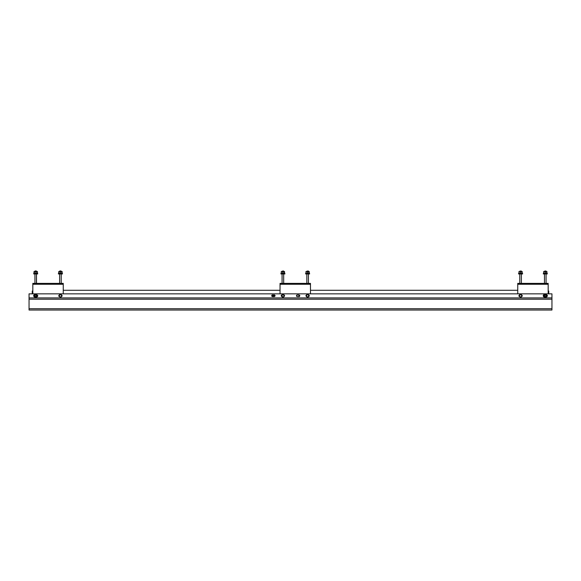 <?xml version="1.0" encoding="UTF-8"?>
<svg xmlns="http://www.w3.org/2000/svg" width="581" height="581" viewBox="0 0 581 581"><rect width="100%" height="100%" fill="white"/><g stroke="black" fill="none" stroke-linecap="round" stroke-linejoin="round"><path stroke-width="0.87" d="M63.278 283.419L32.856 283.419L32.856 284.276L63.278 284.276L63.278 293.877L63.278 283.419L63.278 284.276L32.856 284.276L32.856 293.877L32.856 283.419L63.278 283.419M310.465 283.419L280.042 283.419L280.042 284.276L310.465 284.276L310.465 293.877L310.465 283.419L310.465 284.276L280.042 284.276L280.042 293.877L280.042 283.419L310.465 283.419M548.144 283.419L517.722 283.419L517.722 284.276L548.144 284.276L548.144 293.877L548.144 283.419L548.144 284.276L517.722 284.276L517.722 293.877L517.722 283.419L548.144 283.419M63.278 290.26L280.042 290.26L63.278 290.26M275.096 295.78L271.676 295.78L275.082 295.947L274.406 294.937L271.821 295.301L272.053 296.492L274.406 296.615L275.082 295.947L274.406 296.615M310.465 290.26L517.722 290.26L310.465 290.26M548.755 291.023L548.755 293.877L548.755 292.446L548.144 292.446L548.755 292.446L548.755 291.023L548.144 291.023L548.755 291.023M32.245 293.877L32.245 291.023L32.856 291.023L32.245 291.023L32.245 293.877M32.856 292.446L32.245 292.446L32.856 292.446M544.673 296.68L544.281 296.187M544.223 295.99L544.281 295.366M544.266 295.409L544.266 296.15L545.305 296.869M545.239 294.683L544.455 295.075L545.486 294.698L546.387 295.765M546.322 296.143L545.704 294.763M546.031 294.966L545.283 294.683M545.661 294.749L544.869 294.77M546.358 295.526L545.479 294.69L544.448 295.083L544.201 295.765M544.484 295.039L545.472 294.698L546.3 295.351M545.348 296.869L545.719 296.782M545.762 296.768L546.075 296.542M546.104 296.513L545.624 296.666L546.322 295.395L546.22 296.368M546.285 295.308L546.06 294.995M544.825 294.792L544.513 295.01M544.274 296.165L545.624 296.666L544.927 296.804L544.274 296.165L544.717 296.702M546.14 296.47L546.234 295.932L545.624 296.666L544.688 296.506L544.361 295.62L544.266 296.157L544.782 294.807M545.479 294.69L544.963 294.887L545.9 295.046L546.234 295.932L545.479 294.69M544.448 295.075L544.361 295.62L544.963 294.887L544.266 296.157M545.494 296.717L546.14 296.477L545.494 296.717M544.963 294.887L544.404 296.107L545.624 296.666L546.184 295.446L544.963 294.887M546.314 295.388L546.096 295.032M545.123 296.855L545.806 296.746M34.635 295.99L35.339 296.804L34.628 295.598L35.877 294.698L36.726 295.388L36.116 294.763M34.678 295.409L34.693 296.187M36.436 294.966L35.695 294.683M36.073 294.749L34.693 295.366M34.896 295.039L34.613 295.765M36.516 296.513L35.521 296.862L34.678 296.157L35.521 296.862L36.552 296.477L36.312 295.046L36.712 295.351M36.552 296.47L36.785 295.961L35.521 296.862L36.037 296.666L35.1 296.506L34.766 295.62L34.678 296.157L34.86 295.075L35.884 294.69L36.312 295.046L35.884 294.69L34.86 295.075L34.678 296.157L35.717 296.869M35.761 296.869L36.131 296.782M36.175 296.768L36.487 296.542M36.69 295.308L36.472 294.995M35.652 294.683L35.281 294.77M35.238 294.792L34.925 295.01M36.501 295.032L36.639 295.932L36.037 296.666L36.734 295.395M34.86 295.083L34.766 295.62L35.376 294.887L36.312 295.046L35.194 294.807M35.376 294.887L34.816 296.107L36.037 296.666L36.596 295.446L35.376 294.887M35.528 296.855L36.218 296.746M522.268 295.613L521.687 294.959L521.694 296.593L522.29 295.78L521.629 294.879M309.31 295.613L308.722 294.959L308.729 296.593L309.324 295.78M299.803 295.613L298.961 294.923L298.961 296.63L297.08 296.615L299.288 296.571L299.818 295.78M297.08 294.937L296.397 295.78L297.08 296.615M284.588 295.613L284.007 294.959L284.007 296.593L284.603 295.78M62.116 295.613L61.535 294.959L61.542 296.593L62.138 295.78L61.477 294.879M547.36 295.533L546.147 294.538L547.389 295.78L546.147 297.014L544.201 296.985L546.837 296.804M544.201 294.567L543.206 295.78L544.201 296.985M547.179 296.463L547.295 295.308L546.394 294.567M34.163 296.804L34.853 297.014L33.611 295.78L34.853 294.538L36.799 294.567L34.163 294.749L33.821 296.463M36.799 296.985L37.794 295.78L36.799 294.567M551.95 293.877L29.05 293.877L551.95 293.877L551.95 297.871L29.05 297.871L29.05 293.877L29.05 299.2L551.95 299.2L551.95 308.707L29.05 308.707L29.05 297.871L551.95 297.871L551.95 293.877M519.24 296.121L519.392 294.988L518.862 295.78L519.465 296.593L519.458 294.959L519.007 296.245M306.281 296.121L306.499 294.959L305.904 295.78L306.499 296.593L306.499 294.959L305.918 295.606L306.499 296.593M299.128 296.615L299.752 296.107L299.295 294.988M298.961 294.923L296.775 295.068L296.775 296.484L297.247 296.63L296.397 295.78L297.247 294.923L299.288 294.981M281.56 296.121L281.778 294.959L281.197 295.613L281.785 296.593L281.712 294.981M59.088 296.121L59.24 294.988L58.71 295.78L59.313 296.593L59.306 294.959L58.855 296.245M543.758 296.804L544.441 297.014L543.206 295.78L544.441 294.538L546.147 294.538L543.758 294.749L543.228 295.533L543.409 296.463M34.606 294.567L33.705 295.308L33.981 296.651L37.242 296.804M37.591 296.463L37.794 295.78M29.05 310.036L551.95 310.036L551.95 297.871L551.95 299.2L29.05 299.2L29.05 310.036L29.05 308.707L551.95 308.707L551.95 310.036L29.05 310.036M37.772 295.533L36.559 294.538L37.794 295.78L36.559 297.014L34.853 297.014M546.147 297.014L547.389 295.78M61.564 296.55L61.782 296.005L61.521 296.688L60.184 297.181L59.088 296.274L60.184 297.181L61.528 296.688L61.579 295.344L60.664 294.371L61.76 295.279L61.542 296.586L61.985 296.259M61.993 296.245L62.138 295.78M58.863 296.259L59.313 296.593M274.239 294.923L274.239 296.63L272.533 296.63L271.676 295.78L272.533 294.923L274.566 294.988L275.082 295.606M272.366 294.937L271.93 295.17M271.923 295.177L271.923 296.383M271.93 296.383L272.366 296.615M282.126 296.92L281.56 296.274L282.656 297.181L283.993 296.688L284.232 295.279L283.129 294.371L284.232 295.279L284.225 296.492L283.942 294.879M281.705 294.988L281.248 296.099L281.785 296.593M306.841 296.92L306.274 296.274L307.378 297.181L308.714 296.688L308.772 295.344L307.85 294.371L308.947 295.279L309.07 296.383M309.077 296.383L309.077 295.177M309.07 295.17L308.664 294.879M521.716 296.55L521.934 296.005L521.673 296.688L520.336 297.181L519.24 296.274L520.336 297.181L521.68 296.688L521.731 295.344L520.816 294.371L521.912 295.279L521.694 296.586L522.137 296.259M522.145 296.245L522.29 295.78M519.015 296.259L519.465 296.593M61.303 294.712L61.68 295.213L61.303 294.712M59.727 294.589L60.489 294.4M60.562 294.407L59.661 294.625M61.121 296.964L60.359 297.152M59.182 295.177L59.088 296.274L59.284 295.003M61.644 295.983L61.208 294.821L61.644 295.983L60.852 296.935L59.64 296.731L59.204 295.569L59.088 296.274L60.184 297.181L61.528 296.688L61.76 295.279L60.664 294.371L59.996 294.618L61.208 294.821L59.32 294.865L59.204 295.569L59.996 294.618L59.189 295.729L59.908 296.898L61.005 296.869L61.644 295.983M59.153 295.242L59.102 296.172M60.286 297.145L61.187 296.927M281.64 296.339L282.184 296.956M283.775 294.712L283.208 294.436L283.775 294.712M283.034 294.407L281.792 294.865L282.962 294.4M284.036 296.55L284.254 296.005L283.993 296.688L282.824 297.152M283.593 296.964L282.656 297.181L281.676 295.569L281.56 296.274L281.756 295.003M281.574 296.172L281.792 294.865L281.691 296.39M283.158 297L282.105 296.731L283.158 297M284.08 296.157L283.325 296.935L284.08 296.157M284.203 295.453L283.681 294.821L284.116 295.983L284.203 295.453M283.267 294.48L282.46 294.618L283.681 294.821L283.267 294.48M281.959 294.807L281.676 295.569L282.46 294.618L281.959 294.807M282.46 294.618L281.734 296.208L283.325 296.935L284.022 296.288L284.051 295.344L282.46 294.618M282.751 297.145L283.659 296.927M308.751 296.55L308.976 296.005L308.714 296.688L307.378 297.181L306.383 296.397M306.354 296.339L306.899 296.956M308.489 294.712L308.874 295.213L308.489 294.712M306.913 294.589L307.683 294.4M307.756 294.407L306.848 294.625M307.472 297.145L308.62 296.724L307.545 297.152M306.376 295.177L306.274 296.274L306.47 295.003M308.831 295.983L308.402 294.821L308.831 295.983L308.046 296.935L306.826 296.731L306.398 295.569L306.274 296.274L307.378 297.181L308.714 296.688L308.947 295.279L307.85 294.371L307.182 294.618L308.402 294.821L306.514 294.865L306.398 295.569L307.182 294.618L306.434 295.417L306.521 296.354L307.734 297.007L308.831 295.983M306.34 295.242L306.296 296.172M521.455 294.712L521.832 295.213L521.455 294.712M519.879 294.589L520.641 294.4M520.714 294.407L519.813 294.625M521.273 296.964L520.511 297.152M519.334 295.177L519.24 296.274L519.436 295.003M521.796 295.983L521.36 294.821L521.796 295.983L521.004 296.935L519.792 296.731L519.356 295.569L519.24 296.274L520.336 297.181L521.68 296.688L521.912 295.279L520.816 294.371L520.148 294.618L521.36 294.821L519.472 294.865L519.356 295.569L520.148 294.618L519.341 295.729L520.06 296.898L521.157 296.869L521.796 295.983M519.305 295.242L519.254 296.172M520.438 297.145L521.339 296.927M34.918 271.153L36.501 271.153L36.487 271.53L36.487 271.153L34.918 271.153L34.918 271.53L35.1 270.964L36.312 270.964L35.1 270.964M34.918 283.419L34.918 273.912L34.918 283.419M36.487 283.419L36.487 273.912L36.501 283.419M37.7 273.528L33.734 273.528L37.7 273.528L37.7 273.912L33.705 273.912L33.705 273.528L33.734 273.912L37.671 273.912M34.432 273.055L35.993 273.055L35.993 273.528L35.993 273.055L33.952 273.055L33.959 271.676L34.221 273.055M37.453 273.528L37.453 273.055L36.015 273.055L37.453 273.055L37.453 273.528M37.344 273.055L36.291 273.055M34.068 271.545L37.249 271.53M34.112 271.53L34.264 273.055L34.264 271.676L36.015 271.676L36.015 273.055L36.015 271.676L37.453 271.676L37.453 273.055L36.015 273.055M37.453 273.055L37.453 271.676L36.734 271.53L37.344 271.545M35.797 271.618L36.734 271.53L35.797 271.618M59.153 273.055L60.714 273.055L60.714 273.528L60.714 273.055L58.674 273.055L58.79 271.545L59.625 271.53L59.821 270.964L61.027 270.964L59.828 270.964L59.64 271.53L59.64 271.153L61.223 271.153L59.821 270.964M59.64 283.419L59.625 273.912M61.208 283.419L61.208 273.912L61.223 283.419M61.027 270.964L61.208 271.53L61.02 270.964M62.421 273.528L58.456 273.528L62.421 273.528L62.421 273.912L58.427 273.912L58.427 273.528L58.456 273.912L62.392 273.912M62.174 273.528L62.174 273.055L60.736 273.055L62.174 273.055L62.174 273.528M58.942 273.055L58.783 271.545L61.971 271.53M62.065 273.055L61.012 273.055M62.174 273.055L62.044 271.53L58.834 271.53L58.986 273.055L58.986 271.676L60.736 271.676L60.736 273.055L60.736 271.676L62.174 271.676L62.174 273.055L60.736 273.055M59.64 271.545L62.065 271.545M282.097 271.153L283.492 270.964L283.688 271.53L283.688 271.153L282.097 271.153L282.097 271.53L283.499 270.964L282.097 271.153M283.688 273.912L283.688 283.419L283.688 273.912L284.893 273.912L284.893 273.528L284.893 273.912L280.899 273.912L280.899 273.528L280.899 273.912L283.659 273.912M282.097 283.419L282.097 273.912L282.097 283.419M284.893 273.528L280.899 273.528L282.896 273.528L282.896 273.055L281.146 273.055L282.896 273.055L282.896 273.528L284.893 273.528M284.646 273.055L284.646 273.528L284.646 273.055L284.617 273.528L284.617 273.055L281.277 273.055L281.291 271.53L284.508 271.53L283.702 271.53L284.508 271.676L284.109 271.574L284.508 273.055L284.508 271.552M282.555 273.055L281.436 273.055M284.407 273.055L283.201 273.055M281.879 271.545L283.702 271.53L281.277 271.53L282.896 271.676L282.896 273.055L282.896 271.676L284.312 271.618M281.277 271.552L281.277 273.055M281.284 271.676L281.741 271.559M306.819 271.153L308.206 270.964L308.409 271.53L308.409 271.153L306.819 271.153L306.819 271.53L308.22 270.964L306.819 271.153M308.409 273.912L308.409 283.419L308.409 273.912M306.819 283.419L306.819 273.912L306.819 283.419M305.613 273.912L305.613 273.528L305.613 273.912L309.608 273.912L309.608 273.528L309.608 273.912L305.613 273.912M309.608 273.528L305.613 273.528L307.61 273.528L307.61 273.055L305.86 273.055L307.61 273.055L307.61 273.528L309.608 273.528M309.23 273.055L309.339 273.528L309.339 273.055L305.998 273.055L306.013 271.53L309.23 271.53L308.424 271.53L309.23 271.676L308.831 271.574L309.23 273.055L309.23 271.552M307.269 273.055L306.158 273.055M309.128 273.055L307.915 273.055M309.339 273.055L309.339 273.528L309.361 273.055M306.601 271.545L308.424 271.53L305.998 271.53L307.61 271.676L307.61 273.055L307.61 271.676L309.034 271.618M305.998 271.552L305.998 273.055M306.005 271.676L306.456 271.559M519.777 271.153L521.179 270.964L521.375 271.53L521.375 271.153L519.777 271.153L519.777 271.53L521.179 270.964L519.777 271.153M521.375 273.912L521.375 283.419L521.375 273.912M519.777 283.419L519.777 273.912L519.777 283.419M518.579 273.912L518.579 273.528L518.579 273.912L522.573 273.912L522.573 273.528L522.573 273.912L518.579 273.912M522.573 273.528L518.579 273.528L520.576 273.528L520.576 273.055L518.826 273.055L520.576 273.055L520.576 273.528L522.573 273.528M522.326 273.055L522.326 273.528L522.326 273.055L522.297 273.528L522.297 273.055L518.956 273.055L518.971 271.53L522.196 271.53L521.382 271.53L522.196 271.676L521.796 271.574L522.196 273.055L522.196 271.552M520.235 273.055L519.123 273.055M522.094 273.055L520.881 273.055M521.397 271.53L521.992 271.618M518.956 271.552L518.956 273.055M519.77 271.53L520.576 271.676L520.576 273.055L520.576 271.676L521.382 271.53M518.971 271.676L519.356 271.574M544.499 271.153L545.893 270.964L546.089 271.53L546.089 271.153L544.499 271.153L544.499 271.53L545.9 270.964L544.499 271.153M546.089 273.912L546.089 283.419L546.089 273.912M544.499 283.419L544.499 273.912L544.499 283.419M543.3 273.912L543.3 273.528L543.3 273.912L547.295 273.912L547.295 273.528L547.295 273.912L543.3 273.912M547.295 273.528L543.3 273.528L545.298 273.528L545.298 273.055L543.547 273.055L545.298 273.055L545.298 273.528L547.295 273.528M547.048 273.055L547.048 273.528L547.048 273.055L547.019 273.528L547.019 273.055L543.678 273.055L543.693 271.53L546.91 271.53L546.104 271.53L546.91 271.676L546.51 271.574L546.91 273.055L546.91 271.552M544.956 273.055L543.838 273.055M546.808 273.055L545.595 273.055M544.281 271.545L546.104 271.53L543.678 271.53L545.298 271.676L545.298 273.055L545.298 271.676L546.714 271.618M543.678 271.552L543.678 273.055M543.685 271.676L544.143 271.559M34.911 271.153L34.911 271.53M34.911 273.912L34.911 283.419M33.705 273.912L33.705 273.528M33.952 273.528L33.952 273.055M58.427 273.912L58.427 273.528M58.674 273.528L58.674 273.055M281.146 273.528L281.146 273.055M305.86 273.528L305.86 273.055M518.826 273.528L518.826 273.055M543.547 273.528L543.547 273.055"/></g></svg>

